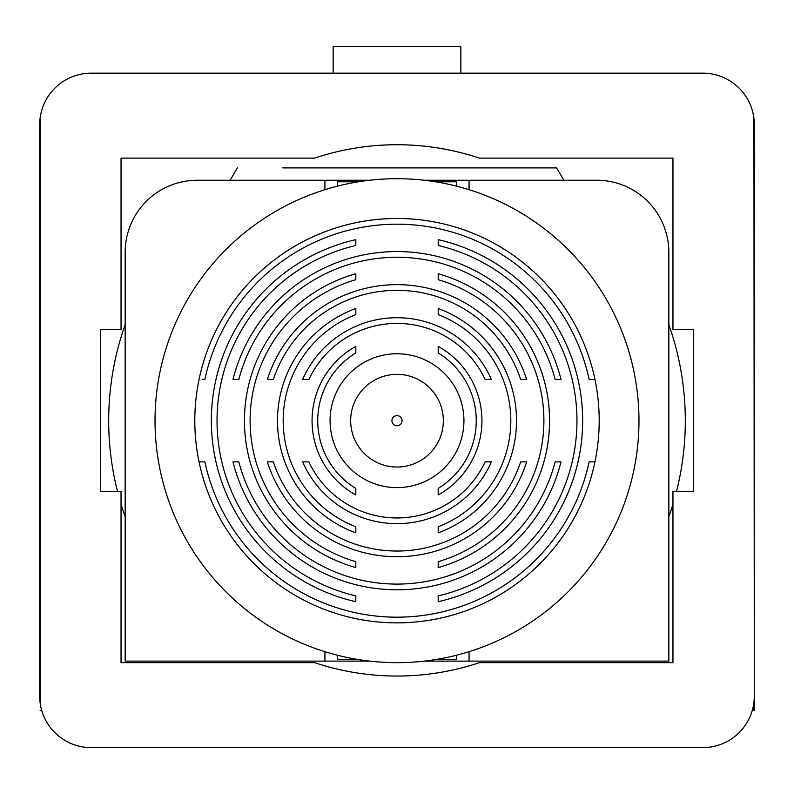 <?xml version="1.0" encoding="UTF-8"?>
<svg xmlns="http://www.w3.org/2000/svg" width="794" height="794" viewBox="0 0 794 794"><rect width="100%" height="100%" fill="white"/><g stroke="black" fill="none" stroke-linecap="round" stroke-linejoin="round"><path stroke-width="1.19" d="M40.067 118.475L40.117 702.66M753.933 118.475L754.3 710.541L752.246 710.541M753.883 702.66L753.883 710.541M282.704 167.891L556.604 167.891L563.879 180.248L556.604 167.891L511.296 167.891M237.396 167.891L230.121 180.248L237.396 167.891M479.377 662.662L672.955 662.662L672.955 491.466L693.549 491.466L693.549 329.312L672.955 329.312L672.955 158.115L479.377 158.115A260.154 260.154 0 0 0 314.623 158.115L121.045 158.115L121.045 329.312L100.451 329.312L100.451 491.466L121.045 491.466L121.045 662.662L314.623 662.662A260.154 260.154 0 0 0 479.377 662.662M39.7 124.648L39.7 696.12A51.481 51.481 0 0 0 91.181 747.611L702.819 747.611A51.481 51.481 0 0 0 754.3 696.12L754.3 124.648A51.481 51.481 0 0 0 702.819 73.167L91.181 73.167A51.481 51.481 0 0 0 39.7 124.648M41.754 710.541L40.117 710.541M369.706 180.248L197.24 180.248A72.075 72.075 0 0 0 125.164 252.333L125.164 661.114L369.706 661.114M424.294 661.114L668.836 661.114L668.836 252.333A72.075 72.075 0 0 0 596.76 180.248L469.075 180.248L469.075 189.687M333.162 73.167L333.162 46.389L460.838 46.389L460.838 73.167M424.294 180.248L469.075 180.248M324.925 180.248L324.925 189.687M324.925 651.676L324.925 661.114M469.075 651.676L469.075 661.114M125.164 324.617A288.311 288.311 0 0 0 117.512 491.466M121.045 504.18A288.311 288.311 0 0 0 125.164 516.745M668.836 516.745A288.311 288.311 0 0 0 672.955 504.18M676.488 491.466A288.311 288.311 0 0 0 668.836 324.617M435.539 659.566L456.719 659.566L456.719 655.169M337.281 655.169L337.281 659.566L358.461 659.566M358.461 181.796L337.281 181.796L337.281 186.193M435.539 181.796L456.719 181.796L456.719 186.193M397 415.619A5.072 5.072 0 0 1 402.072 420.681A5.072 5.072 0 0 1 397 425.753A5.072 5.072 0 0 1 391.928 420.681A5.072 5.072 0 0 1 397 415.619M397 662.662A241.972 241.972 0 0 1 155.029 420.681A241.972 241.972 0 0 1 397 178.71A241.972 241.972 0 0 1 638.971 420.681A241.972 241.972 0 0 1 397 662.662A241.972 241.972 0 0 0 638.971 420.681A241.972 241.972 0 0 0 397 178.71M397 622.873A202.192 202.192 0 0 1 199.046 379.492A202.192 202.192 0 0 1 594.954 379.492A202.192 202.192 0 0 1 397 622.873M397 374.351A46.34 46.34 0 0 1 443.34 420.681A46.34 46.34 0 0 1 397 467.021A46.34 46.34 0 0 1 350.66 420.681A46.34 46.34 0 0 1 397 374.351M355.811 245.495A179.97 179.97 0 0 0 355.811 595.877L355.811 601.703A185.647 185.647 0 0 1 355.811 239.659L355.811 245.495L355.811 239.659M355.811 273.771L355.811 279.687A146.89 146.89 0 0 0 355.811 561.686L355.811 567.591A152.577 152.577 0 0 1 355.811 273.771L355.811 279.687M355.811 308.509L355.811 314.583A113.82 113.82 0 0 0 355.811 526.789L355.811 532.863A119.497 119.497 0 0 1 355.811 308.509L355.811 314.583M355.811 494.97A84.948 84.948 0 0 1 355.811 346.392L355.811 352.963A79.261 79.261 0 0 0 355.811 488.399L355.811 494.97L355.811 488.399M397 487.615A66.934 66.934 0 0 1 330.066 420.681A66.934 66.934 0 0 1 397 353.757A66.934 66.934 0 0 1 463.934 420.681A66.934 66.934 0 0 1 397 487.615M308.876 379.492A97.275 97.275 0 0 1 485.124 379.492L491.367 379.492A102.962 102.962 0 0 0 302.633 379.492L308.876 379.492L302.633 379.492M273.325 379.492A130.355 130.355 0 0 1 520.675 379.492L526.65 379.492A136.042 136.042 0 0 0 267.35 379.492L273.325 379.492L267.35 379.492M238.845 379.492A163.435 163.435 0 0 1 555.155 379.492L561.021 379.492A169.112 169.112 0 0 0 232.979 379.492L238.845 379.492L232.979 379.492M202.371 379.492L204.862 379.492A196.505 196.505 0 0 1 589.138 379.492L594.954 379.492L589.138 379.492M204.862 461.87L199.046 461.87L204.862 461.87A196.505 196.505 0 0 0 589.138 461.87L594.954 461.87L589.138 461.87M397 589.793A169.112 169.112 0 0 1 232.979 461.87L238.845 461.87A163.435 163.435 0 0 0 555.155 461.87L561.021 461.87A169.112 169.112 0 0 1 397 589.793M397 556.723A136.042 136.042 0 0 1 267.35 461.87L273.325 461.87A130.355 130.355 0 0 0 520.675 461.87L526.65 461.87A136.042 136.042 0 0 1 397 556.723M397 523.643A102.962 102.962 0 0 1 302.633 461.87L308.876 461.87A97.275 97.275 0 0 0 485.124 461.87L491.367 461.87A102.962 102.962 0 0 1 397 523.643M438.189 567.591A152.577 152.577 0 0 0 438.189 273.771L438.189 279.687A146.89 146.89 0 0 1 438.189 561.686L438.189 567.591L438.189 561.686M438.189 601.703A185.647 185.647 0 0 0 438.189 239.659L438.189 245.495A179.97 179.97 0 0 1 438.189 595.877L438.189 601.703L438.189 595.877M438.189 532.863A119.497 119.497 0 0 0 438.189 308.509L438.189 314.583A113.82 113.82 0 0 1 438.189 526.789L438.189 532.863L438.189 526.789M438.189 352.963A79.261 79.261 0 0 1 438.189 488.399L438.189 494.97A84.948 84.948 0 0 0 438.189 346.392L438.189 352.963L438.189 346.392M561.021 461.87L555.155 461.87M238.845 461.87L232.979 461.87M526.65 461.87L520.675 461.87M273.325 461.87L267.35 461.87M491.367 461.87L485.124 461.87M308.876 461.87L302.633 461.87M561.021 379.492L555.155 379.492M526.65 379.492L520.675 379.492M491.367 379.492L485.124 379.492M355.811 595.877L355.811 601.703M355.811 561.686L355.811 567.591M355.811 526.789L355.811 532.863M355.811 346.392L355.811 352.963M438.189 239.659L438.189 245.495M438.189 273.771L438.189 279.687M438.189 308.509L438.189 314.583M438.189 488.399L438.189 494.97"/></g></svg>
